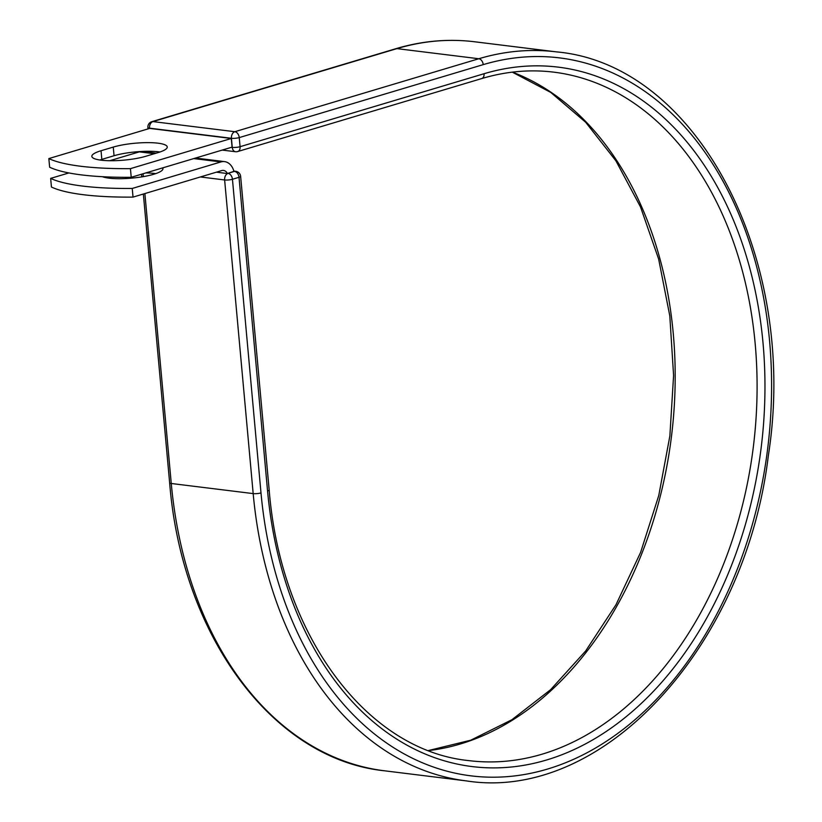 <?xml version="1.0" encoding="UTF-8"?>
<svg xmlns="http://www.w3.org/2000/svg" width="822" height="822" viewBox="0 0 822 822"><rect width="100%" height="100%" fill="white"/><g stroke="black" fill="none" stroke-linecap="round" stroke-linejoin="round"><path stroke-width="1.23" d="M101.127 160.177A31.729 6.648 -5.2 0 0 145.813 156.272L158.04 152.615A31.729 6.648 -5.2 0 0 167.246 146.974A31.729 6.648 -5.2 0 0 147.436 142.627A31.729 6.648 -5.2 0 0 113.261 147.087L101.044 150.734A31.729 6.648 -5.2 0 0 91.838 156.375A31.729 6.648 -5.2 0 0 101.127 160.177M107.805 177.994A31.729 6.648 174.8 0 1 110.816 177.059M145.813 172.928A31.729 6.648 174.8 0 1 154.433 173.463A31.729 6.648 174.8 0 1 155.666 173.637M162.664 167.883A31.729 6.648 174.8 0 1 162.941 168.613A31.729 6.648 174.8 0 1 143.737 176.555A31.729 6.648 174.8 0 1 109.038 178.158A31.729 6.648 174.8 0 1 102.431 176.699M132.239 188.454L133.03 197.105L221.704 170.586A8.436 5.929 -83 0 1 223.492 170.431A8.436 5.929 -83 0 1 227.427 173.534A5.549 3.905 -83 0 1 227.879 173.36L233.993 171.541A17.313 12.176 -83 0 0 224.57 161.615A17.313 12.176 -83 0 0 220.923 161.934L132.239 188.454A138.733 29.078 -5.2 0 1 50.656 178.384L68.873 172.939M109.747 160.711L139.329 151.865A17.313 12.176 -83 0 1 142.987 151.536L156.18 153.169M133.03 197.105A138.733 29.078 174.8 0 1 51.437 187.026L50.656 178.384M216.381 172.178L227.427 173.534M48.847 158.574L149.696 128.407L231.29 138.486L232.071 147.128L131.222 177.295A138.733 29.078 174.8 0 1 49.639 167.215L48.847 158.574A138.733 29.078 174.8 0 0 130.441 168.644L131.222 177.295M159.982 151.998A31.729 6.648 -5.2 0 0 114.053 155.728L101.825 159.386A31.729 6.648 -5.2 0 0 99.883 160.002M231.29 138.486L130.441 168.644M220.923 161.934L193.766 158.584M154.351 153.714L139.329 151.865M227.879 173.36L233.931 171.336M395.814 48.714L151.823 121.677A5.549 3.771 73.3 0 1 152.923 121.594L396.903 48.621A367.28 258.252 -83 0 1 474.469 41.758C448.309 38.562 422.087 40.884 395.814 48.714A5.549 3.771 73.3 0 1 396.903 48.621L478.815 58.742A367.28 258.252 -83 0 1 556.381 51.868C697.847 64.363 799.076 259.721 768.354 455.583C745.318 647.13 602.824 802.313 466.351 780.9L384.439 770.789C272.894 759.281 181.837 635.93 169.64 482.822A5.549 1.161 -5.2 0 0 171.264 483.49L144.877 193.56M143.336 176.627L143.079 173.75M384.439 770.789A367.28 258.252 -83 0 1 171.264 483.49L253.176 493.601L224.632 179.956L200.393 176.956M466.351 780.9A367.28 258.252 -83 0 1 253.176 493.601A5.549 1.161 -5.2 0 0 260.995 492.923L232.451 179.268A5.549 1.161 174.8 0 1 224.632 179.956A5.549 3.905 97 0 1 228.043 173.38A5.549 3.771 -106.7 0 1 232.451 179.268L239.017 177.305A5.549 3.771 -106.7 0 0 234.609 171.418A5.549 3.905 97 0 1 235.78 171.315L233.859 171.079M240.63 176.319A5.549 1.161 174.8 0 1 239.017 177.305L267.561 490.96A5.549 1.161 -5.2 0 0 269.174 489.963L240.63 176.319A5.549 5.549 0 0 0 235.78 171.315M231.547 147.292L232.256 147.374L231.434 138.281L149.522 128.16A5.549 3.905 97 0 1 152.923 121.594L234.835 131.705L478.815 58.742A5.549 3.771 73.3 0 1 483.223 64.63A361.731 254.358 -83 0 1 769.567 340.822A361.731 254.358 -83 0 1 547.339 769.115A361.731 254.358 -83 0 1 260.995 492.923M267.561 490.96A352.391 247.782 -83 0 0 546.517 760.011A352.391 247.782 -83 0 0 763.001 342.784A352.391 247.782 -83 0 0 484.055 73.723A5.549 3.771 73.3 0 1 481.733 78.563C505.91 71.36 529.954 69.233 553.874 72.161A346.843 243.877 -83 0 1 753.414 446.274A346.843 243.877 -83 0 1 468.859 760.617C366.756 750.455 280.785 635.365 269.174 489.963M512.466 72.131A346.843 243.877 -83 0 1 671.502 436.163A346.843 243.877 -83 0 1 428.694 750.568M483.223 64.63L239.243 137.593A5.549 1.161 -5.2 0 1 231.434 138.281A5.549 3.905 97 0 1 234.835 131.705A5.549 3.771 73.3 0 1 239.243 137.593L240.075 146.696A5.549 3.771 73.3 0 1 237.753 151.525L481.733 78.563M484.055 73.723L240.075 146.696A5.549 1.161 -5.2 0 1 232.256 147.374A5.549 3.905 97 0 0 235.482 151.721L222.217 150.077M148.022 128.91L147.888 127.502A5.549 1.161 -5.2 0 0 149.522 128.16L149.542 128.458M114.053 155.728L113.261 147.087M101.825 159.386L101.044 150.734M224.57 161.615L195.605 158.04M169.64 482.822L143.357 194.013M141.795 176.884L141.559 174.202M556.381 51.868L474.469 41.758M512.301 72.151L550.771 92.434L585.675 122.273L615.904 160.824L640.502 206.918L658.669 259.156L669.807 315.925L673.588 375.469L669.868 435.958L658.761 495.532L640.615 552.374L615.997 604.725L585.665 650.973L550.596 689.699L511.901 719.733L470.78 740.201L428.529 750.507M151.823 121.677A5.549 5.549 0 0 0 147.888 127.502M235.482 151.721A5.549 5.549 0 0 0 237.753 151.525"/></g></svg>
